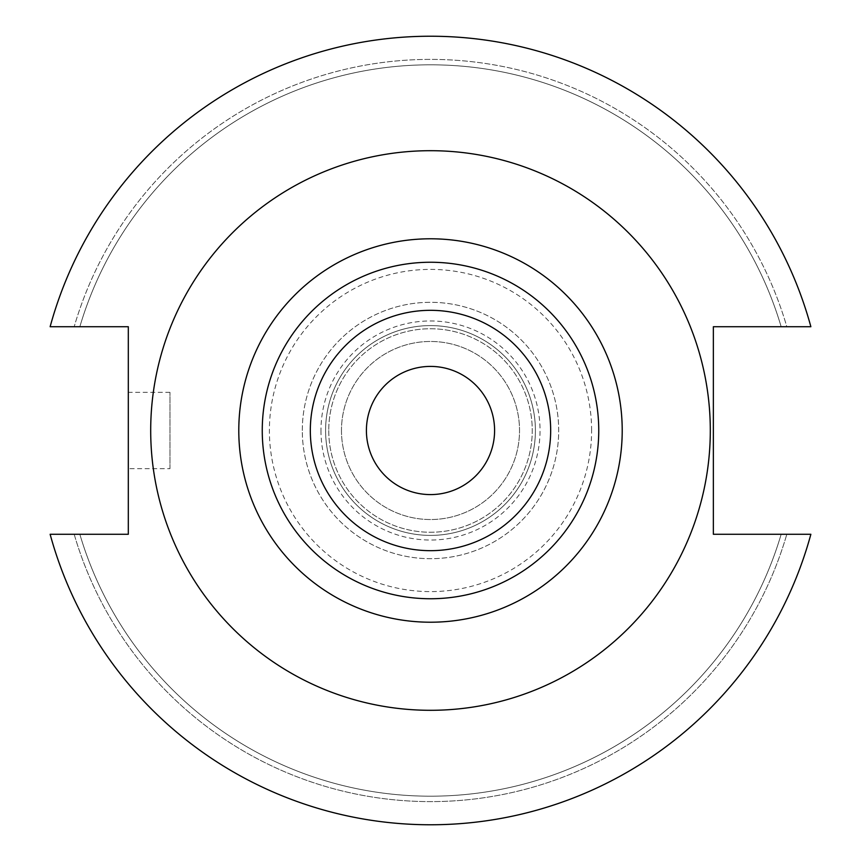 <?xml version="1.0" encoding="UTF-8"?>
<svg xmlns="http://www.w3.org/2000/svg" width="861" height="861" viewBox="0 0 861 861"><rect width="100%" height="100%" fill="white"/><g stroke="black" fill="none" stroke-linecap="round" stroke-linejoin="round"><path stroke-width="0.65" stroke-dasharray="4.3 3.23" d="M494.591 430.5A64.091 64.091 0 0 1 430.5 494.591A64.091 64.091 0 0 1 366.409 430.5A64.091 64.091 0 0 1 430.5 366.409A64.091 64.091 0 0 1 494.591 430.5M598.75 430.5A168.25 168.25 0 0 1 430.5 598.75A168.25 168.25 0 0 1 262.25 430.5A168.25 168.25 0 0 1 430.5 262.25A168.25 168.25 0 0 1 598.75 430.5A168.25 168.25 0 0 1 430.5 598.75A168.25 168.25 0 0 1 262.25 430.5A168.25 168.25 0 0 1 430.5 262.25A168.25 168.25 0 0 1 598.75 430.5A168.25 168.25 0 0 1 430.5 598.75A168.25 168.25 0 0 1 262.25 430.5A168.25 168.25 0 0 1 430.5 262.25A168.25 168.25 0 0 1 598.75 430.5A168.25 168.25 0 0 0 430.5 262.25A168.25 168.25 0 0 0 262.25 430.5M310.326 430.5A120.174 120.174 0 0 1 430.5 310.326A120.174 120.174 0 0 1 550.674 430.5A120.174 120.174 0 0 1 430.5 550.674A120.174 120.174 0 0 1 310.326 430.5A120.174 120.174 0 0 1 430.5 310.326A120.174 120.174 0 0 1 550.674 430.5A120.174 120.174 0 0 1 430.5 550.674A120.174 120.174 0 0 1 310.326 430.5M302.308 430.5A128.192 128.192 0 0 1 430.5 302.308A128.192 128.192 0 0 1 558.692 430.5A128.192 128.192 0 0 1 430.5 558.692A128.192 128.192 0 0 1 302.308 430.5A128.192 128.192 0 0 1 430.5 302.308A128.192 128.192 0 0 1 558.692 430.5A128.192 128.192 0 0 1 430.5 558.692A128.192 128.192 0 0 1 302.308 430.5M169.972 468.653L169.972 392.347L169.972 468.653L128.311 468.653L128.311 392.347L128.311 468.653M169.972 392.347L128.311 392.347M710.303 430.5A279.803 279.803 0 0 0 430.5 150.697A279.803 279.803 0 0 0 150.697 430.5A279.803 279.803 0 0 0 430.5 710.303A279.803 279.803 0 0 0 710.303 430.5A279.803 279.803 0 0 0 430.5 150.697A279.803 279.803 0 0 0 150.697 430.5A279.803 279.803 0 0 0 430.5 710.303A279.803 279.803 0 0 0 710.303 430.5A279.803 279.803 0 0 0 430.5 150.697A279.803 279.803 0 0 0 150.697 430.5A279.803 279.803 0 0 0 430.5 710.303A279.803 279.803 0 0 0 710.303 430.5M341.473 430.5A89.027 89.027 0 0 0 430.5 519.527A89.027 89.027 0 0 0 519.527 430.5A89.027 89.027 0 0 0 430.5 341.473A89.027 89.027 0 0 0 341.473 430.5A89.027 89.027 0 0 0 430.5 519.527A89.027 89.027 0 0 0 519.527 430.5A89.027 89.027 0 0 0 430.5 341.473A89.027 89.027 0 0 0 341.473 430.5M328.751 430.5A101.749 101.749 0 0 0 430.5 532.249A101.749 101.749 0 0 0 532.249 430.5A101.749 101.749 0 0 0 430.5 328.751A101.749 101.749 0 0 0 328.751 430.5A101.749 101.749 0 0 0 430.5 532.249A101.749 101.749 0 0 0 532.249 430.5A101.749 101.749 0 0 0 430.5 328.751A101.749 101.749 0 0 0 328.751 430.5M325.598 430.5A104.902 104.902 0 0 0 430.5 535.402A104.902 104.902 0 0 0 535.402 430.5A104.902 104.902 0 0 0 430.5 325.598A104.902 104.902 0 0 0 325.598 430.5A104.902 104.902 0 0 0 430.5 535.402A104.902 104.902 0 0 0 535.402 430.5A104.902 104.902 0 0 0 430.5 325.598A104.902 104.902 0 0 0 325.598 430.5M320.97 430.5A109.53 109.53 0 0 0 430.5 540.03A109.53 109.53 0 0 0 540.03 430.5A109.53 109.53 0 0 0 430.5 320.97A109.53 109.53 0 0 0 320.97 430.5M591.604 430.5A161.104 161.104 0 0 0 430.5 269.396A161.104 161.104 0 0 0 269.396 430.5A161.104 161.104 0 0 0 430.5 591.604A161.104 161.104 0 0 0 591.604 430.5M50.132 534.283A394.273 394.273 0 0 0 810.868 534.283L713.36 534.283L713.36 326.717L810.868 326.717A394.273 394.273 0 0 0 50.132 326.717L128.311 326.717L128.311 534.283L50.132 534.283A394.273 394.273 0 0 0 810.868 534.283A394.273 394.273 0 0 1 50.132 534.283L74.186 534.283A371.123 371.123 0 0 0 786.814 534.283A371.123 371.123 0 0 1 74.186 534.283L50.132 534.283M786.814 326.717L810.868 326.717L786.814 326.717A371.123 371.123 0 0 0 74.186 326.717A371.123 371.123 0 0 1 786.814 326.717L781.153 326.717L786.814 326.717M79.847 534.283A365.688 365.688 0 0 0 781.153 534.283A365.688 365.688 0 0 1 79.847 534.283L74.186 534.283L79.847 534.283M781.153 326.717A365.688 365.688 0 0 0 79.847 326.717A365.688 365.688 0 0 1 781.153 326.717M810.868 326.717A394.273 394.273 0 0 0 50.132 326.717A394.273 394.273 0 0 1 810.868 326.717"/><path stroke-width="1.29" d="M494.591 430.5A64.091 64.091 0 0 1 430.5 494.591A64.091 64.091 0 0 1 366.409 430.5A64.091 64.091 0 0 1 430.5 366.409A64.091 64.091 0 0 1 494.591 430.5M710.303 430.5A279.803 279.803 0 0 0 430.5 150.697A279.803 279.803 0 0 0 150.697 430.5A279.803 279.803 0 0 0 430.5 710.303A279.803 279.803 0 0 0 710.303 430.5M262.25 430.5A168.25 168.25 0 0 1 430.5 262.25A168.25 168.25 0 0 1 598.75 430.5A168.25 168.25 0 0 1 430.5 598.75A168.25 168.25 0 0 1 262.25 430.5M310.326 430.5A120.174 120.174 0 0 1 430.5 310.326A120.174 120.174 0 0 1 550.674 430.5A120.174 120.174 0 0 1 430.5 550.674A120.174 120.174 0 0 1 310.326 430.5M50.132 534.283A394.273 394.273 0 0 0 810.868 534.283L713.36 534.283L713.36 326.717L810.868 326.717A394.273 394.273 0 0 0 50.132 326.717L128.311 326.717L128.311 534.283L50.132 534.283M238.788 430.5A191.712 191.712 0 0 1 430.5 238.788A191.712 191.712 0 0 1 622.212 430.5A191.712 191.712 0 0 1 430.5 622.212A191.712 191.712 0 0 1 238.788 430.5"/></g></svg>
